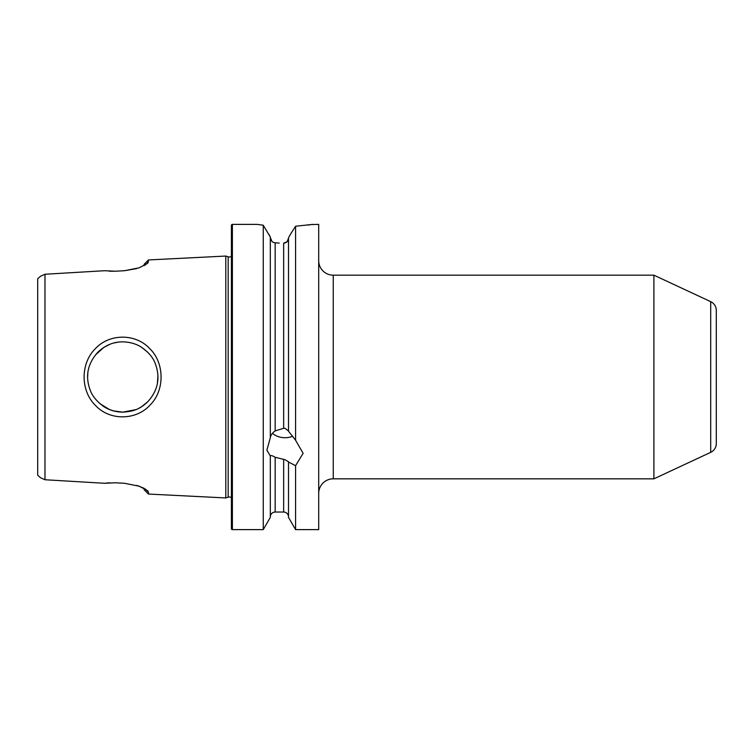 <?xml version="1.0" encoding="UTF-8"?>
<svg xmlns="http://www.w3.org/2000/svg" width="754" height="754" viewBox="0 0 754 754"><rect width="100%" height="100%" fill="white"/><g stroke="black" fill="none" stroke-linecap="round" stroke-linejoin="round"><path stroke-width="1.13" d="M113.496 410.892L122.798 412.155L135.88 409.629M138.698 408.348L141.036 407.056M141.441 406.802L147.68 401.835M157.435 383.023L157.925 375.586M147.718 352.203L141.46 347.208M132.638 343.249L128.199 342.259M150.037 405.087C136.229 420.402 109.848 421.005 95.485 405.435C80.405 390.892 80.329 363.475 95.268 348.782C109.519 333.24 135.833 333.391 149.81 348.687C164.702 363.079 164.862 390.525 150.037 405.087M122.798 412.155C132.61 411.467 139.207 409.903 147.793 401.722C158.095 390.318 160.555 377.509 155.173 363.315C152.949 357.377 148.312 351.967 141.271 347.094C136.022 343.786 129.867 342.033 122.798 341.845C113.543 341.788 105.24 345.238 97.907 352.175C87.502 363.701 84.976 376.463 90.32 390.459C92.384 396.142 96.88 401.524 103.816 406.594C109.321 410.157 115.654 412.014 122.798 412.155M231.412 497.612A3.883 3.883 0 0 0 228.17 497.188L228.17 256.812A3.883 3.883 0 0 0 231.412 256.388M318.697 493.37A14.543 14.543 0 0 1 333.24 478.828L653.906 478.828L653.906 275.172L333.24 275.172L333.24 478.828M318.697 260.63A14.543 14.543 0 0 0 333.24 275.172M716.3 310.441L716.3 443.559L716.3 310.441A9.698 9.698 0 0 0 710.702 301.657L653.906 275.172M716.3 443.559A9.698 9.698 0 0 1 710.702 452.343L653.906 478.828M272.42 433.333A18.124 15.693 180 0 0 284.993 437.725A18.124 15.693 180 0 0 292.75 436.217M311.76 224.541L318.697 224.381L318.697 529.619L295.587 529.619L288.509 517.367L288.509 461.778L284.993 459.695L275.172 457.282C272.382 455.595 270.771 455.152 270.328 455.963L266.869 450.176L270.328 437.763L270.328 237.039L263.25 225.22L257.171 224.381L232.383 224.381A0.971 0.971 0 0 0 231.412 225.352L231.412 528.648A0.971 0.971 0 0 0 232.383 529.619L232.383 224.381M270.328 437.527C270.771 435.115 272.382 432.9 275.172 430.902L283.655 428.263L284.993 428.31L288.509 430.977M268.716 234.079L270.328 237.039M279.234 243.061L275.172 242.816C272.392 242.505 270.771 240.743 270.328 237.519L271.883 241.252M283.655 243.174L287.104 241.714L288.509 238.245C288.235 241.223 286.624 242.863 283.655 243.174L283.655 428.263M288.509 237.764L290.582 234.079L288.509 237.764L288.509 431.222L295.587 440.223L295.587 226.238L290.582 234.079M109.858 344.314L103.807 347.415M103.684 347.5L95.258 355.153M87.85 373.202L87.643 377M117.878 342.193L113.845 343.004M114.354 411.128L109.453 409.526L99.867 403.644M144.137 265.681L144.137 264.286L148.472 259.942L225.785 256.058L225.785 497.942L148.472 494.059L148.472 492.117L145.23 488.931M270.328 456.198L270.328 517.367L263.25 529.619L232.383 529.619M263.25 529.619L263.25 225.22L260.696 224.89M312.816 224.381L295.587 226.238M295.587 440.223L303.117 453.305L295.587 465.689L288.509 462.013M295.587 529.619L295.587 465.689M148.472 259.942L147.709 263.278L139.198 267.802L124.523 270.714L115.23 271.223L104.589 270.714L44.976 274.258L40.546 276.247L37.7 278.754L37.7 475.246L40.546 477.753L44.976 479.742L44.976 274.258M44.976 479.742L104.589 483.286L115.23 482.777L124.523 483.286L139.245 486.207L147.69 490.731L148.472 492.117M228.17 256.812L225.785 256.058M228.17 497.188L225.785 497.942M288.509 516.886A4.844 4.844 0 0 0 283.655 512.041L275.172 512.041L275.172 457.282M270.328 516.886A4.844 4.844 0 0 1 275.172 512.041M148.472 494.059L144.137 489.714L144.137 488.319L136.804 485.406M109.434 482.767L104.589 483.286M109.434 271.233L115.23 271.223M124.523 270.714L136.804 268.594M307.905 225.078L310.092 224.777M257.491 224.428L258.763 224.617M148.472 261.883L145.22 265.078M710.702 452.343L710.702 301.657M283.655 512.041L283.655 459.563M275.172 430.902L275.172 242.816"/></g></svg>
